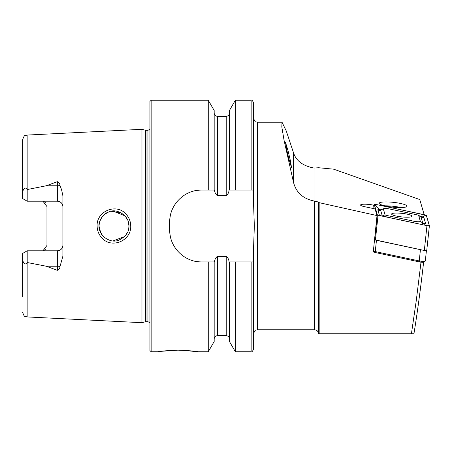 <?xml version="1.0" encoding="UTF-8"?>
<svg xmlns="http://www.w3.org/2000/svg" width="452" height="452" viewBox="0 0 452 452"><rect width="100%" height="100%" fill="white"/><g stroke="black" fill="none" stroke-linecap="round" stroke-linejoin="round"><path stroke-width="0.68" d="M125.842 213.92C129.012 217.282 130.639 221.31 130.724 226C131.453 240.684 111.734 249.046 102.039 238.119C98.847 234.741 97.208 230.701 97.123 226C96.366 211.253 116.266 202.959 125.842 213.92M128.662 229.102L128.989 226C129.199 222.587 127.746 219.067 124.645 215.451C118.836 210.824 113.548 209.666 108.785 211.977C102.74 213.429 98.129 222.808 99.05 226C98.615 228.808 100.078 232.334 103.429 236.582C108.915 240.956 114.017 242.165 118.746 240.204C125.78 236.695 129.193 231.961 128.989 226L127.984 220.61M314.552 201.055L314.027 200.999C302.851 198.699 295.975 192.332 293.393 181.907L284.065 140.306L281.816 126.922L282.014 122.204L257.538 122.204L257.538 329.796L314.552 329.796L314.552 201.055L318.411 202.044L318.688 333.785L401.952 333.785M393.099 202.315A13.972 2.413 6.1 0 0 379.205 203.259A13.972 2.413 6.1 0 0 393.099 207.169A13.972 2.413 6.1 0 0 406.992 206.225A13.972 2.413 6.1 0 0 393.099 202.315M177.896 350.159C190.026 350.69 196.677 351.221 197.852 351.752C196.671 351.221 190.015 350.69 177.896 350.159C165.771 350.69 159.115 351.221 157.934 351.752C159.127 351.221 165.777 350.69 177.896 350.159L160.567 351.362M22.6 193.524C22.238 190.97 24.905 185.518 27.148 189.495L27.148 135.063L25.193 135.589C24.521 135.267 23.657 136.685 22.6 139.849L22.6 198.547L27.193 201.196L57.331 201.196L27.193 201.196L27.193 189.546L46.262 185.772L57.331 181.676C59.009 182.292 59.907 183.58 60.026 185.535L61.568 189.704L62.918 195.942L62.918 256.058L60.026 266.465A5.588 1.91 -0 0 0 57.331 266.228L57.331 270.324C59.009 269.708 59.907 268.42 60.026 266.465M125.153 236.012L127.696 232.085M99.304 223.237L99.05 226L99.773 230.593M112.932 240.933L124.594 236.599M128.73 228.774L128.119 231.023M103.062 236.198L101.615 234.385M100.796 233.023L99.056 226.508M141.962 226L141.962 129.312L145.386 130.227L145.386 321.773L141.962 322.688L141.962 226M149.951 226L149.951 101.446L151.143 100.248L151.143 351.752L149.951 350.554L149.951 226M235.345 190.072L229.04 190.072C228.915 192.456 227.983 194.303 226.237 195.62L217.372 195.62C215.632 194.303 214.694 192.456 214.57 190.072L201.648 190.072C184.467 189.738 169.364 204.796 169.709 222.005L169.709 229.995C169.37 247.137 184.393 262.262 201.648 261.928L214.57 261.928C214.7 259.527 215.638 257.68 217.372 256.38L226.237 256.38C227.977 257.685 228.915 259.533 229.04 261.928L253.544 261.928L253.544 248.594L254.34 226L253.544 203.406L253.544 190.072L235.345 190.072L235.345 100.248L251.148 100.248C251.572 99.576 252.369 100.372 253.544 102.644L253.431 190.072M208.265 190.072L208.265 100.248L151.143 100.248M62.918 245.21A5.588 5.588 0 0 1 57.331 250.803C60.783 250.419 62.647 248.555 62.918 245.21A5.588 5.588 0 0 1 57.331 250.803L27.193 250.803L57.331 250.803L57.331 266.228L46.262 266.228L57.331 270.324M45.364 202.654A5.588 5.588 0 0 0 42.946 201.196L46.951 206.558L46.951 245.442L42.946 250.803A5.588 5.588 0 0 0 45.364 249.346A5.588 5.588 0 0 1 42.946 250.803M379.635 333.785L396.189 333.785M288.834 158.692L291.557 167.777L290.472 161.019L288.24 151.482L285.517 142.391L286.596 149.149L288.834 158.692M282.014 122.204L286.274 130.99L293.393 152.431C295.941 160.731 302.823 165.94 314.027 168.048L318.688 167.743L333.683 169.184L419.772 199.558L424.179 214.689M374.663 252.295L373.273 252.001L377.013 215.581L319.163 202.66L318.411 202.044M377.013 215.581L375.07 208.92L364.493 206.671A8.385 1.446 -173.9 0 1 360.572 205.005A8.385 1.446 -173.9 0 1 364.933 204.202A8.385 1.446 -173.9 0 1 373.329 205.118L374.216 205.304M423.637 262.103C420.496 289.506 417.258 313.4 413.93 333.785L319.163 333.785L319.163 202.66M22.6 296.518L22.6 258.476C22.238 261.03 24.905 266.482 27.148 262.505L46.262 266.228M27.193 262.454L27.193 250.803L22.6 253.453L22.6 258.476M57.331 201.196C60.783 201.581 62.647 203.445 62.918 206.79A5.588 5.588 0 0 0 57.331 201.196L57.331 181.676M229.43 190.072L229.43 110.497L235.345 100.248M214.18 190.072L214.18 110.497L208.265 100.248M251.148 261.928L251.148 351.752C251.527 352.447 252.323 351.65 253.544 349.356L253.544 261.928M251.148 351.752L235.345 351.752L235.345 261.928M235.345 351.752L229.43 341.503L229.43 261.928M208.265 261.928L208.265 351.752L214.18 341.503L214.18 261.928M208.265 351.752L197.852 351.752L181.777 350.215M121.351 212.948L111.198 211.299M108.361 212.141L104.683 214.299M103.028 215.836L101.621 217.61M100.926 218.745L99.53 222.243M112.915 211.073L125.018 215.841L127.899 220.39M128.927 224.621L128.989 226M201.648 190.072A31.939 31.939 0 0 0 195.388 190.687M170.331 215.728A31.939 31.939 0 0 0 169.709 222.005M169.709 229.995A31.939 31.939 0 0 0 170.325 236.243M195.354 261.301A31.939 31.939 0 0 0 201.648 261.928M411.416 333.785L416.281 300.523L421.015 262.103M373.403 250.843A3.995 0.689 6.1 0 0 373.442 250.905A3.995 0.689 6.1 0 0 375.256 251.578L419.236 260.928A3.995 0.689 6.1 0 0 425.236 261.092A3.995 0.689 6.1 0 0 425.309 260.979A3.995 0.689 6.1 0 0 425.309 260.928M375.765 252.634L375.256 251.578L376.459 240.317L420.439 249.668L419.236 260.928L419.744 261.985L375.765 252.634A2.797 0.48 -173.9 0 1 374.493 252.171A2.797 0.48 -173.9 0 1 374.459 252.114M425.236 261.092L423.942 262.103A2.797 0.48 -173.9 0 1 419.744 261.985M407.275 214.175A10.3 1.78 6.1 0 0 396.963 213.05A10.3 1.78 6.1 0 0 391.607 214.039A10.3 1.78 6.1 0 0 396.421 216.084A10.3 1.78 6.1 0 0 406.732 217.209A10.3 1.78 6.1 0 0 412.088 216.225A10.3 1.78 6.1 0 0 407.275 214.175M385.042 214.745A3.995 0.689 6.1 0 0 386.901 215.491L414.275 221.31A3.995 0.689 6.1 0 0 418.394 221.746A3.995 0.689 6.1 0 0 420.343 221.316L418.654 215.514A3.995 0.689 6.1 0 0 418.495 215.333A3.995 0.689 6.1 0 0 416.795 214.768L389.421 208.948A3.995 0.689 6.1 0 0 383.556 208.705A3.995 0.689 6.1 0 0 383.352 208.943L385.042 214.745L382.381 216.163M377.313 214.966L426.97 225.661L429.4 225.684L426.377 215.293L376.725 204.598L374.296 204.575L377.313 214.966L374.663 239.792L424.321 250.493L426.75 250.51L429.394 225.701L426.75 250.51M374.296 204.575L373.861 208.66L374.296 204.575M378.098 215.254L427.01 225.655L429.321 225.655L426.298 215.288L425.592 215.005L376.68 204.603L374.375 204.603L377.392 214.971L378.098 215.254M380.844 209.824L379.934 209.626L375.787 205.603L376.68 204.603M418.897 215.615L422.931 216.977L425.592 215.005M379.527 215.711L377.838 209.909C377.759 209.338 378.505 209.406 380.075 210.112M379.934 209.626L380.059 210.056M418.495 215.333L421.456 217.248L422.931 216.977L423.852 217.485L425.541 223.288L424.451 225.107M383.556 208.705L380.657 209.897L383.352 208.943M422.1 224.61L422.761 223.028L421.072 217.226L420.558 216.881M384.833 205.835A13.972 2.413 -173.9 0 1 390.268 206.01A13.972 2.413 -173.9 0 1 400.947 207.553M60.026 185.535A5.588 1.91 0 0 1 57.331 185.772L46.262 185.772M146.002 130.306L147.951 130.306L147.951 321.694L146.002 321.694L146.002 130.306L145.386 130.227M293.393 152.431L293.393 181.907M314.027 168.048L314.027 200.999M372.968 208.474L373.329 205.118M141.962 322.688L27.148 316.937L27.148 262.505M251.148 190.072L251.148 100.248M229.43 338.876C229.243 336.938 228.175 335.87 226.237 335.683L226.237 256.38M226.237 195.62L226.237 116.317C228.175 116.13 229.243 115.062 229.43 113.124M217.372 195.62L217.372 116.317C215.434 116.13 214.372 115.062 214.18 113.124M226.237 335.683L217.372 335.683L217.372 256.38M375.409 240.091L378.058 215.265M424.321 250.493L426.97 225.661M375.787 205.603L374.375 204.603M428.999 225.802L429.321 225.655M424.705 216.005L426.298 215.288M385.675 216.864L386.901 215.491M377.838 209.909A2.797 2.746 -16.2 0 0 380.618 210.169L382.307 215.971L382.008 216.084M423.852 217.485L421.072 217.226L418.654 215.514M425.541 223.288A2.797 2.746 163.8 0 1 422.761 223.028L420.343 221.316M413.049 222.683L414.275 221.31M146.002 321.694L145.386 321.773M147.951 321.694L149.951 322.762M257.538 329.796C256.386 330.559 255.476 328.299 253.544 333.785M27.148 135.063L141.962 129.312M27.148 316.937L25.131 316.377C24.459 316.671 23.617 315.264 22.6 312.151M257.538 122.204C256.188 121.226 255.662 123.984 253.544 118.215M226.237 116.317L217.372 116.317M217.372 335.683C215.434 335.87 214.372 336.938 214.18 338.876M157.934 351.752L151.143 351.752M147.951 130.306L149.951 129.238M314.552 329.796C316.507 329.915 317.79 330.898 318.411 332.751M425.309 260.979L426.417 250.64M374.493 252.171L373.442 250.905M380.657 209.897L379.584 210.056L380.335 210.321"/></g></svg>
